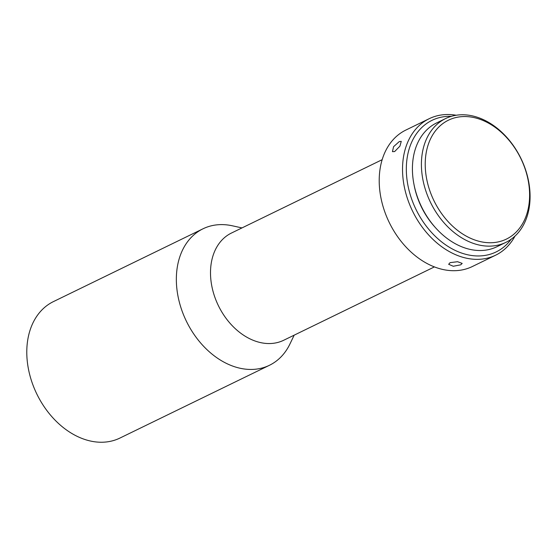 <?xml version="1.0" encoding="UTF-8"?>
<svg xmlns="http://www.w3.org/2000/svg" width="557" height="557" viewBox="0 0 557 557"><rect width="100%" height="100%" fill="white"/><g stroke="black" fill="none" stroke-linecap="round" stroke-linejoin="round"><path stroke-width="0.84" d="M399.251 141.603L393.59 146.672L392.455 151.657L394.641 151.56L399.912 146.164L401.263 141.36L399.251 141.603M456.176 115.243A75.898 55.415 64 0 0 429.203 118.697A75.898 55.415 64 0 0 428.556 119.024A75.898 55.415 64 0 0 412.814 211.639A75.898 55.415 64 0 0 495.639 255.19A75.898 55.415 64 0 0 496.287 254.869A75.898 55.415 64 0 0 514.995 236.098M495.639 255.19L472.322 266.538A75.898 55.415 -116 0 1 389.719 223.434A75.898 55.415 -116 0 1 405.238 130.373A75.898 55.415 -116 0 1 405.886 130.046L429.203 118.697M451.4 116.316A73.19 53.437 64 0 0 431.431 120.632A73.19 53.437 64 0 0 416.462 210.379A73.19 53.437 64 0 0 496.747 251.632A73.19 53.437 64 0 0 511.208 239.19M450.084 262.646L448.657 264.29L453.287 266.26L460.743 264.819L462.178 263.405L457.569 261.713L450.084 262.646M413.935 184.13A65.058 47.498 64 0 0 421.753 207.684A65.058 47.498 64 0 0 434.725 226.845M434.383 266.914L283.666 340.278A59.634 43.543 -116 0 1 218.762 306.413A59.634 43.543 -116 0 1 230.953 233.286A59.634 43.543 -116 0 1 231.468 233.035L382.186 159.671M294.173 335.161L289.953 343.954A75.898 55.415 -116 0 1 270.11 364.953A75.898 55.415 -116 0 1 269.463 365.281A75.898 55.415 -116 0 1 186.637 321.73A75.898 55.415 -116 0 1 202.379 229.108A75.898 55.415 -116 0 1 203.027 228.788A75.898 55.415 -116 0 1 232.45 225.815L241.975 227.917M430.944 203.263A68.852 50.269 64 0 0 505.881 242.365A68.852 50.269 64 0 0 506.466 242.072A68.852 50.269 64 0 0 520.551 157.652A68.852 50.269 64 0 0 445.614 118.55A68.852 50.269 64 0 0 445.029 118.843A68.852 50.269 64 0 0 430.944 203.263M445.614 118.55L436.618 122.93A68.852 50.269 64 0 0 421.948 207.643A68.852 50.269 64 0 0 496.886 246.744L505.881 242.365M269.463 365.281L119.901 438.074A75.898 55.415 -116 0 1 37.075 394.53A75.898 55.415 -116 0 1 52.818 301.908A75.898 55.415 -116 0 1 53.465 301.588L203.027 228.788M506.926 238.835A66.144 48.292 64 0 0 520.454 157.735A66.144 48.292 64 0 0 447.905 120.458A66.144 48.292 64 0 0 434.376 201.557A66.144 48.292 64 0 0 506.926 238.835"/></g></svg>
